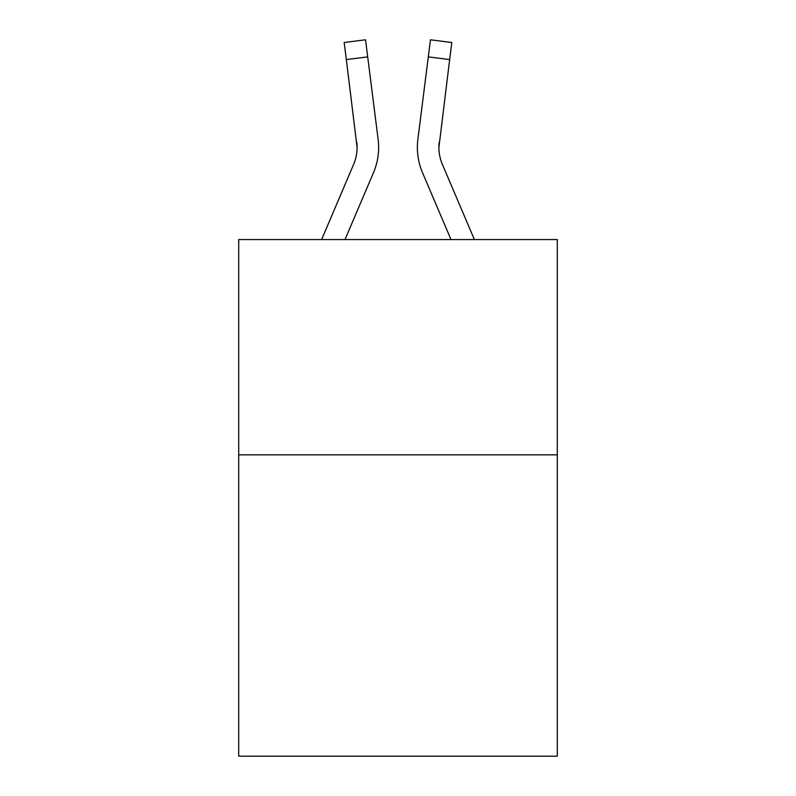 <?xml version="1.0" encoding="UTF-8"?>
<svg xmlns="http://www.w3.org/2000/svg" width="796" height="796" viewBox="0 0 796 796"><rect width="100%" height="100%" fill="white"/><g stroke="black" fill="none" stroke-linecap="round" stroke-linejoin="round"><path stroke-width="1.19" d="M557.299 454.834L557.299 756.2L238.701 756.2L238.701 239.566L557.299 239.566L557.299 454.834L238.701 454.834M373.463 172.732L345.006 239.566L373.463 172.732A64.576 64.576 -59.5 0 0 378.12 139.34L367.702 56.884L346.34 59.581L344.18 42.496L365.543 39.8L367.702 56.884M321.614 239.566L353.663 164.294A43.054 43.054 -33.8 0 0 357.096 147.519L346.34 59.581M378.548 150.563L378.627 147.399M377.792 136.753L378.12 139.34L377.792 136.753M474.386 239.566L442.337 164.294A43.054 43.054 33.8 0 1 438.904 147.509L449.66 59.581L428.298 56.884L430.457 39.8L451.82 42.496L430.457 39.8L451.82 42.496L430.457 39.8L451.82 42.496L430.457 39.8L451.82 42.496L430.457 39.8L451.82 42.496L430.457 39.8L451.82 42.496L430.457 39.8L451.82 42.496L430.457 39.8L451.82 42.496L430.457 39.8L451.82 42.496L430.457 39.8L451.82 42.496L430.457 39.8L451.82 42.496L430.457 39.8L451.82 42.496L430.457 39.8L451.82 42.496L449.66 59.581M422.537 172.732L450.994 239.566L422.537 172.732A64.576 64.576 59.5 0 1 417.88 139.34L428.298 56.884M353.663 164.294A43.054 43.054 -59.5 0 0 357.096 147.519A43.054 43.054 -59.5 0 1 353.663 164.294A43.054 43.054 -59.5 0 0 357.096 147.519A43.054 43.054 -59.5 0 1 353.663 164.294A43.054 43.054 -59.5 0 0 357.096 147.519A43.054 43.054 -59.5 0 1 353.663 164.294A43.054 43.054 -59.5 0 0 357.096 147.519A43.054 43.054 -59.5 0 1 353.663 164.294A43.054 43.054 -59.5 0 0 357.096 147.519A43.054 43.054 -59.5 0 1 353.663 164.294A43.054 43.054 -59.5 0 0 357.096 147.519A43.054 43.054 -59.5 0 1 353.663 164.294A43.054 43.054 -59.5 0 0 357.096 147.519A43.054 43.054 -59.5 0 1 353.663 164.294A43.054 43.054 -59.5 0 0 357.096 147.519A43.054 43.054 -59.5 0 1 353.663 164.294A43.054 43.054 -59.5 0 0 357.096 147.519A43.054 43.054 -59.5 0 1 353.663 164.294A43.054 43.054 -59.5 0 0 357.096 147.519A43.054 43.054 -59.5 0 1 353.663 164.294A43.054 43.054 -59.5 0 0 357.096 147.519A43.054 43.054 -59.5 0 1 353.663 164.294A43.054 43.054 -59.5 0 0 357.096 147.519A43.054 43.054 -59.5 0 1 353.663 164.294A43.054 43.054 -59.5 0 0 357.096 147.519A43.054 43.054 -59.5 0 1 353.663 164.294A43.054 43.054 -59.5 0 0 357.096 147.519A43.054 43.054 -59.5 0 1 353.663 164.294A43.054 43.054 -59.5 0 0 357.096 147.519A43.054 43.054 -59.5 0 1 353.663 164.294A43.054 43.054 -59.5 0 0 357.096 147.519A43.054 43.054 -59.5 0 1 353.663 164.294A43.054 43.054 -59.5 0 0 357.096 147.519A43.054 43.054 -59.5 0 1 353.663 164.294A43.054 43.054 -59.5 0 0 357.096 147.519A43.054 43.054 -59.5 0 1 353.663 164.294A43.054 43.054 -59.5 0 0 357.096 147.519A43.054 43.054 -59.5 0 1 353.663 164.294A43.054 43.054 -59.5 0 0 357.096 147.519A43.054 43.054 -59.5 0 1 353.663 164.294A43.054 43.054 -59.5 0 0 357.096 147.519A43.054 43.054 -59.5 0 1 353.663 164.294A43.054 43.054 -59.5 0 0 357.096 147.519A43.054 43.054 -59.5 0 1 353.663 164.294A43.054 43.054 -59.5 0 0 357.096 147.519A43.054 43.054 -59.5 0 1 353.663 164.294A43.054 43.054 -59.5 0 0 357.096 147.519A43.054 43.054 -59.5 0 1 353.663 164.294A43.054 43.054 -59.5 0 0 357.096 147.519A43.054 43.054 -59.5 0 1 353.663 164.294A43.054 43.054 -59.5 0 0 357.096 147.519A43.054 43.054 -59.5 0 1 353.663 164.294A43.054 43.054 -59.5 0 0 357.096 147.519A43.054 43.054 -59.5 0 1 353.663 164.294A43.054 43.054 -59.5 0 0 357.096 147.519A43.054 43.054 -59.5 0 1 353.663 164.294A43.054 43.054 -59.5 0 0 357.096 147.519A43.054 43.054 -59.5 0 1 353.663 164.294A43.054 43.054 -59.5 0 0 357.096 147.519A43.054 43.054 -59.5 0 1 353.663 164.294A43.054 43.054 -59.5 0 0 357.096 147.519A43.054 43.054 -59.5 0 1 353.663 164.294A43.054 43.054 -59.5 0 0 357.096 147.519A43.054 43.054 -59.5 0 1 353.663 164.294A43.054 43.054 -59.5 0 0 356.757 142.036L357.096 147.509M442.337 164.294A43.054 43.054 59.5 0 1 438.904 147.509A43.054 43.054 59.5 0 0 442.337 164.294A43.054 43.054 59.5 0 1 438.904 147.509A43.054 43.054 59.5 0 0 442.337 164.294A43.054 43.054 59.5 0 1 438.904 147.509A43.054 43.054 59.5 0 0 442.337 164.294A43.054 43.054 59.5 0 1 438.904 147.509A43.054 43.054 59.5 0 0 442.337 164.294A43.054 43.054 59.5 0 1 438.904 147.509A43.054 43.054 59.5 0 0 442.337 164.294A43.054 43.054 59.5 0 1 438.904 147.509A43.054 43.054 59.5 0 0 442.337 164.294A43.054 43.054 59.5 0 1 438.904 147.509A43.054 43.054 59.5 0 0 442.337 164.294A43.054 43.054 59.5 0 1 438.904 147.509A43.054 43.054 59.5 0 0 442.337 164.294A43.054 43.054 59.5 0 1 438.904 147.509A43.054 43.054 59.5 0 0 442.337 164.294A43.054 43.054 59.5 0 1 438.904 147.509A43.054 43.054 59.5 0 0 442.337 164.294A43.054 43.054 59.5 0 1 438.904 147.509A43.054 43.054 59.5 0 0 442.337 164.294A43.054 43.054 59.5 0 1 438.904 147.509A43.054 43.054 59.5 0 0 442.337 164.294A43.054 43.054 59.5 0 1 438.904 147.509A43.054 43.054 59.5 0 0 442.337 164.294A43.054 43.054 59.5 0 1 438.904 147.509A43.054 43.054 59.5 0 0 442.337 164.294A43.054 43.054 59.5 0 1 438.904 147.509A43.054 43.054 59.5 0 0 442.337 164.294A43.054 43.054 59.5 0 1 438.904 147.509A43.054 43.054 59.5 0 0 442.337 164.294A43.054 43.054 59.5 0 1 438.904 147.509A43.054 43.054 59.5 0 0 442.337 164.294A43.054 43.054 59.5 0 1 438.904 147.509A43.054 43.054 59.5 0 0 442.337 164.294A43.054 43.054 59.5 0 1 438.904 147.509A43.054 43.054 59.5 0 0 442.337 164.294A43.054 43.054 59.5 0 1 438.904 147.509A43.054 43.054 59.5 0 0 442.337 164.294A43.054 43.054 59.5 0 1 438.904 147.509A43.054 43.054 59.5 0 0 442.337 164.294A43.054 43.054 59.5 0 1 438.904 147.509A43.054 43.054 59.5 0 0 442.337 164.294A43.054 43.054 59.5 0 1 438.904 147.509A43.054 43.054 59.5 0 0 442.337 164.294A43.054 43.054 59.5 0 1 438.904 147.509A43.054 43.054 59.5 0 0 442.337 164.294A43.054 43.054 59.5 0 1 438.904 147.509A43.054 43.054 59.5 0 0 442.337 164.294A43.054 43.054 59.5 0 1 438.904 147.509A43.054 43.054 59.5 0 0 442.337 164.294A43.054 43.054 59.5 0 1 438.904 147.509A43.054 43.054 59.5 0 0 442.337 164.294A43.054 43.054 59.5 0 1 438.904 147.509A43.054 43.054 59.5 0 0 442.337 164.294A43.054 43.054 59.5 0 1 438.904 147.509A43.054 43.054 59.5 0 0 442.337 164.294A43.054 43.054 59.5 0 1 438.904 147.509A43.054 43.054 59.5 0 0 442.337 164.294A43.054 43.054 59.5 0 1 438.904 147.509A43.054 43.054 59.5 0 0 442.337 164.294A43.054 43.054 59.5 0 1 438.904 147.509L439.243 142.036A43.054 43.054 59.5 0 0 442.337 164.294A43.054 43.054 59.5 0 1 438.904 147.509L439.243 142.036M417.452 150.583L417.373 147.399M451.82 42.496L430.457 39.8M344.18 42.496L365.543 39.8"/></g></svg>
